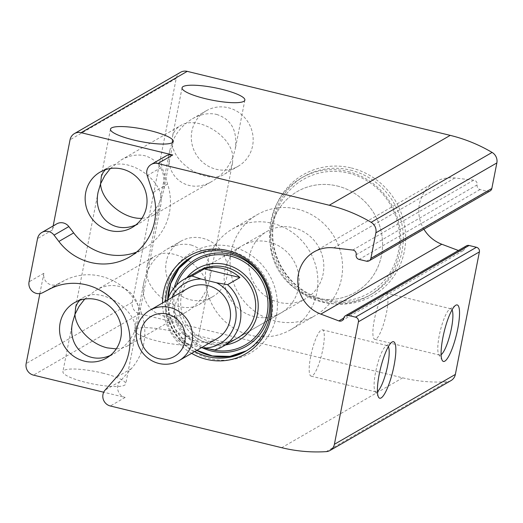 <?xml version="1.0" encoding="UTF-8"?>
<svg xmlns="http://www.w3.org/2000/svg" width="523" height="523" viewBox="0 0 523 523"><rect width="100%" height="100%" fill="white"/><g stroke="black" fill="none" stroke-linecap="round" stroke-linejoin="round"><path stroke-width="0.39" stroke-dasharray="2.62 1.96" d="M202.656 238.279A31.995 30.582 60 0 1 227.1 264.815A31.995 30.582 60 0 1 212.626 296.757A31.995 30.582 60 0 1 170.138 284.349A31.995 30.582 60 0 1 180.618 241.351A31.995 30.582 60 0 1 202.656 238.279M191.058 244.986C205.899 249.922 212.083 261.533 209.605 279.805L207.219 287.846L206.931 293.442C205.905 298.372 203.225 302.124 198.89 304.693C193.418 307.727 186.776 308.335 178.984 306.53C162.784 302.876 147.316 286.931 146.525 273.078C150.827 262.768 157.613 254.838 166.883 249.281C175.146 244.646 183.2 243.208 191.058 244.986M207.219 287.846C202.917 298.156 196.132 306.086 186.861 311.643C163.601 326.136 137.967 307.825 144.139 281.119L146.525 273.078L146.813 267.488C147.839 262.553 150.519 258.8 154.854 256.231C171.544 245.209 206.592 266.37 207.219 287.846M84.739 299.064L95.297 290.638C118.558 276.144 144.185 294.456 138.02 321.161L135.627 329.202L135.339 334.792C134.319 339.728 131.639 343.48 127.305 346.049L122.179 348.109L116.243 348.9M228.27 107.731A31.995 30.582 60 0 1 252.707 134.261A31.995 30.582 60 0 1 238.24 166.209A31.995 30.582 60 0 1 195.752 153.801A31.995 30.582 60 0 1 206.232 110.798A31.995 30.582 60 0 1 228.27 107.731M216.672 114.432C231.512 119.368 237.697 130.979 235.219 149.251L232.833 157.299L232.545 162.888C231.519 167.824 228.839 171.57 224.504 174.139C207.814 185.162 172.767 164 172.139 142.524C176.441 132.221 183.227 124.284 192.497 118.728C200.754 114.092 208.814 112.661 216.672 114.432M232.833 157.299C228.531 167.602 221.745 175.532 212.475 181.089C189.215 195.582 163.581 177.271 169.753 150.565L172.139 142.524L172.427 136.934C173.453 131.999 176.133 128.246 180.468 125.677C197.158 114.661 232.205 135.823 232.833 157.299M110.353 168.517L120.911 160.084C129.168 155.442 137.222 154.01 145.08 155.782C159.92 160.724 166.105 172.329 163.634 190.607L161.241 198.648L160.953 204.238C159.933 209.174 157.253 212.926 152.919 215.496L147.793 217.555L141.857 218.353M79.718 300.294L83.262 297.587C99.952 286.565 135.006 307.727 135.627 329.202C131.325 339.505 124.539 347.442 115.269 352.999L110.307 355.437M105.332 169.74L108.876 167.033C125.566 156.011 160.62 177.173 161.241 198.648C156.939 208.958 150.153 216.888 140.883 222.445L135.921 224.883M180.553 72.292A9.695 9.264 -120 0 0 176.205 78.45L132.299 302.255A9.695 9.264 -120 0 0 139.667 313.813L402.664 377.828A155.128 148.271 -120 0 0 447.106 381.764A9.695 9.264 -120 0 0 451.009 380.587M39.879 293.586L43.86 273.287A9.695 9.264 -120 0 0 47.515 283.035A9.695 9.264 -120 0 0 57.569 284.113L42.755 292.664M56.693 223.89A9.695 9.264 -120 0 0 52.346 230.048L53.156 225.929M191.634 353.345A56.536 54.032 60 0 1 162.535 302.974M174.041 331.706A31.995 6.341 -168.9 0 1 197.289 342.572A31.995 6.341 -168.9 0 1 164.673 342.637A31.995 6.341 -168.9 0 1 134.496 330.255A31.995 6.341 -168.9 0 1 174.041 331.706M102.456 373.062A31.995 6.341 -168.9 0 1 125.703 383.928A31.995 6.341 -168.9 0 1 93.087 383.993A31.995 6.341 -168.9 0 1 62.91 371.611A31.995 6.341 -168.9 0 1 102.456 373.062M57.569 284.113L64.316 280.596A56.236 53.745 -120 0 1 132.881 297.286A56.236 53.745 -120 0 1 131.358 368.656L119.937 381.509A9.695 9.264 -120 0 0 125.154 397.434L103.704 392.217M466.424 245.856A3.877 3.707 -120 0 0 464.679 248.333L343.722 318.206M458.383 250.497L459.822 251.04A3.877 3.707 -120 0 0 464.679 248.333M490.097 190.947A3.877 3.707 -120 0 1 487.429 191.32L480.068 189.529A3.877 3.707 -120 0 1 477.126 184.894A3.877 3.707 -120 0 0 473.727 180.174L454.794 177.983A34.701 33.165 -120 0 0 434.973 182.043A34.701 33.165 -120 0 0 423.905 229.185M351.338 167.968A69.807 66.722 60 0 1 388.922 282.636A69.807 66.722 60 0 1 274.242 254.727A69.807 66.722 60 0 1 351.338 167.968M166.039 155.913A9.695 9.264 -120 0 0 162.012 167.033L147.198 175.584M136.451 252.171A56.236 53.745 -120 0 0 144.211 248.51A56.236 53.745 -120 0 0 167.582 184.018L162.012 167.033M310.669 356.477A23.842 5.178 103.7 0 0 311.1 376.135A23.842 5.178 103.7 0 0 321.769 354.195A23.842 5.178 103.7 0 0 322.377 329.804A23.842 5.178 103.7 0 0 310.669 356.477M388.36 346.631A23.842 5.178 103.7 0 0 387.288 345.605A23.842 5.178 103.7 0 0 386.026 345.912A23.842 5.178 103.7 0 0 375.579 372.278A23.842 5.178 103.7 0 0 375.037 391.08A23.842 5.178 103.7 0 0 376.011 391.936A23.842 5.178 103.7 0 0 377.436 391.518M374.357 319.69A23.842 5.178 103.7 0 0 374.788 339.349A23.842 5.178 103.7 0 0 385.458 317.402A23.842 5.178 103.7 0 0 386.066 293.017A23.842 5.178 103.7 0 0 374.357 319.69M452.049 309.838A23.842 5.178 103.7 0 0 450.976 308.812A23.842 5.178 103.7 0 0 449.715 309.126A23.842 5.178 103.7 0 0 439.268 335.485A23.842 5.178 103.7 0 0 438.725 354.293A23.842 5.178 103.7 0 0 439.699 355.143A23.842 5.178 103.7 0 0 441.124 354.725M348.58 173.133A65.63 62.727 60 0 1 383.908 280.936A65.63 62.727 60 0 1 276.092 254.694A65.63 62.727 60 0 1 348.58 173.133M348.011 171.544A67.866 64.865 60 0 1 399.853 227.825A67.866 64.865 60 0 1 369.153 295.593A67.866 64.865 60 0 1 279.034 269.273A67.866 64.865 60 0 1 301.255 178.055A67.866 64.865 60 0 1 348.011 171.544M350.482 170.119A67.866 64.865 60 0 1 402.318 226.4A67.866 64.865 60 0 1 371.624 294.168A67.866 64.865 60 0 1 281.505 267.841A67.866 64.865 60 0 1 303.726 176.63A67.866 64.865 60 0 1 350.482 170.119M194.798 351.521A54.294 51.895 60 0 1 165.699 301.15M232.134 246.751A58.171 55.601 60 0 1 263.448 342.31A58.171 55.601 60 0 1 167.883 319.05A58.171 55.601 60 0 1 232.134 246.751M225.603 344.925A41.402 39.571 60 0 1 183.933 324.208A41.402 39.571 60 0 1 186.803 277.759M281.041 312.898L237.592 337.995A38.78 37.068 60 0 1 186.096 322.959A38.78 37.068 60 0 1 198.792 270.836L242.241 245.738A38.78 37.068 60 0 1 268.959 242.018A38.78 37.068 60 0 1 298.581 274.176A38.78 37.068 60 0 1 281.041 312.898A38.78 37.068 60 0 1 229.545 297.862A38.78 37.068 60 0 1 242.241 245.738M272.62 223.367A58.171 55.601 60 0 1 317.049 271.607A58.171 55.601 60 0 1 290.742 329.693A58.171 55.601 60 0 1 213.495 307.132A58.171 55.601 60 0 1 232.545 228.943A58.171 55.601 60 0 1 272.62 223.367M337.296 186.005A58.171 55.601 60 0 1 381.731 234.245A58.171 55.601 60 0 1 355.418 292.331A58.171 55.601 60 0 1 278.171 269.77A58.171 55.601 60 0 1 297.221 191.581A58.171 55.601 60 0 1 337.296 186.005A58.171 55.601 60 0 1 381.731 234.245A58.171 55.601 60 0 1 355.418 292.331A58.171 55.601 60 0 1 278.171 269.77A58.171 55.601 60 0 1 297.221 191.581A58.171 55.601 60 0 1 337.296 186.005M201.656 347.56L188.241 344.291A34.904 33.361 60 0 1 171.877 297.58M216.947 338.727A29.085 27.797 60 0 1 178.323 327.45A29.085 27.797 60 0 1 187.849 288.356M188.241 344.291L179.173 341.277A38.78 37.068 60 0 1 167.602 300.052M293.645 227.76A38.78 37.068 60 0 1 323.266 259.918A38.78 37.068 60 0 1 305.726 298.64A38.78 37.068 60 0 1 254.23 283.597A38.78 37.068 60 0 1 266.926 231.473A38.78 37.068 60 0 1 293.645 227.76M214.79 349.946L227.132 342.813A38.78 37.068 -120 0 1 191.516 334.145L227.132 342.813M179.173 341.277L191.516 334.145M297.306 209.108A58.171 55.601 60 0 1 341.735 257.342A58.171 55.601 60 0 1 315.428 315.428A58.171 55.601 60 0 1 238.181 292.867A58.171 55.601 60 0 1 257.231 214.685A58.171 55.601 60 0 1 297.306 209.108M176.205 78.45L70.056 139.765M132.299 302.255L26.15 363.57M43.86 273.287L29.053 281.845M52.346 230.048L37.532 238.599M139.667 313.813L33.518 375.135M125.154 397.434L110.34 405.992M402.664 377.828L281.701 447.701M447.106 381.764L326.149 451.637M459.822 251.04L343.742 318.095M454.794 177.983L333.837 247.863M473.727 180.174L352.764 250.046M477.126 184.894L356.163 254.766M480.068 189.529L359.111 259.408M487.429 191.32L366.466 261.193M167.582 184.018L152.768 192.575M119.937 381.509L105.123 390.066M131.358 368.656L116.544 377.214M64.316 280.596L49.508 289.154M191.039 257.401L192.033 256.839A54.294 51.895 60 0 1 193.013 256.257A54.294 51.895 60 0 1 230.414 251.053A54.294 51.895 60 0 1 271.888 296.077A54.294 51.895 60 0 1 247.327 350.286A54.294 51.895 60 0 1 246.333 350.848L245.352 351.43M196.772 350.377A54.294 51.895 60 0 1 167.68 299.803M202.107 347.671A50.286 48.064 60 0 1 174.277 287.637M210.056 349.201A48.678 46.527 60 0 1 176.506 285.159M198.89 304.693L212.626 296.757M166.883 249.281L180.618 241.351M127.305 346.049L186.861 311.643M95.297 290.638L154.854 256.231M224.504 174.139L238.24 166.209M192.497 118.728L206.232 110.798M152.919 215.496L212.475 181.089M120.911 160.084L180.468 125.677M106.476 358.078L115.269 352.999M74.469 302.667L83.262 297.587M132.09 227.525L140.883 222.445M100.083 172.113L108.876 167.033M462.94 250.811L341.977 320.684M434.973 182.043L314.009 251.916M144.211 248.51L129.403 257.068M98.161 191.921L75.227 308.838M160.953 204.238L138.02 321.161M110.477 129.155L100.841 178.284M173.27 141.472L163.634 190.607M72.547 322.475L62.91 371.611M135.339 334.792L125.703 383.928M144.139 281.119L134.496 330.255M206.931 293.442L197.289 342.572M182.069 87.799L172.427 136.934M244.862 100.115L235.219 149.251M169.753 150.565L146.813 267.488M232.545 162.888L209.605 279.805M311.1 376.135L376.011 391.936M322.377 329.804L387.288 345.605M375.037 391.08L378.554 397.205M386.026 345.912L391.969 342.094M374.788 339.349L439.699 355.143M386.066 293.017L450.976 308.812M438.725 354.293L442.242 360.412M449.715 309.126L455.657 305.308M369.153 295.593L371.624 294.168M301.255 178.055L303.726 176.63M196.903 350.305L184.671 341.173L175.283 328.98L169.491 314.637L167.818 299.385M290.742 329.693L315.428 315.428M232.545 228.943L257.231 214.685M237.592 337.995L305.726 298.64M198.792 270.836L266.926 231.473"/><path stroke-width="0.78" d="M116.243 348.9L107.392 347.887C91.198 344.226 75.724 328.281 74.939 314.428L79.11 306.315L84.739 299.064M141.857 218.353C123.696 219.307 101.299 200.616 100.553 183.88L104.724 175.767L110.353 168.517M110.307 355.437C88.106 365.315 67.016 346.906 72.547 322.475L74.939 314.428L75.763 306.759L77.548 302.98L79.718 300.294M84.432 361.145A31.995 30.582 -120 0 0 106.476 358.078A31.995 30.582 -120 0 0 120.82 337.76A31.995 30.582 -120 0 0 108.241 305.197A31.995 30.582 -120 0 0 74.469 302.667A31.995 30.582 -120 0 0 59.995 334.615A31.995 30.582 -120 0 0 84.432 361.145M135.921 224.883C113.72 234.762 92.63 216.352 98.161 191.921L100.553 183.88L101.377 176.205L103.162 172.427L105.332 169.74M110.046 230.591A31.995 30.582 -120 0 0 132.09 227.525A31.995 30.582 -120 0 0 146.433 207.206A31.995 30.582 -120 0 0 133.855 174.643A31.995 30.582 -120 0 0 100.083 172.113A31.995 30.582 -120 0 0 85.609 204.062A31.995 30.582 -120 0 0 110.046 230.591M343.742 318.095L338.865 320.913L320.841 314.107A34.701 33.165 -120 0 1 298.025 284.473A34.701 33.165 -120 0 1 314.009 251.916A34.701 33.165 -120 0 1 333.837 247.863L352.764 250.046A3.877 3.707 -120 0 1 356.163 254.766A3.877 3.707 -120 0 0 359.111 259.408L366.466 261.193A3.877 3.707 -120 0 0 369.14 260.82L490.097 190.947A3.877 3.707 -120 0 0 491.836 188.489L496.85 162.934A9.695 9.264 -120 0 0 492.104 152.435A155.128 148.271 -120 0 0 450.231 135.372L187.234 71.363L81.085 132.679A9.695 9.264 -120 0 0 74.403 133.607A9.695 9.264 -120 0 0 70.056 139.765L53.156 225.929M187.234 71.363A9.695 9.264 -120 0 0 180.553 72.292L74.403 133.607M103.704 392.217L33.518 375.135A9.695 9.264 -120 0 1 26.15 363.57L39.879 293.586M136.451 252.171A56.236 53.745 -120 0 1 73.671 232.905L68.853 226.577L54.046 235.134A9.695 9.264 -120 0 0 41.879 232.441A9.695 9.264 -120 0 0 37.532 238.599L29.053 281.845A9.695 9.264 -120 0 0 32.701 291.592A9.695 9.264 -120 0 0 42.755 292.664L49.508 289.154A56.236 53.745 -120 0 1 118.074 305.837A56.236 53.745 -120 0 1 116.544 377.214L105.123 390.066A9.695 9.264 -120 0 0 110.34 405.992L281.701 447.701A155.128 148.271 -120 0 0 326.149 451.637A9.695 9.264 -120 0 0 330.046 450.466A9.695 9.264 -120 0 0 334.393 444.308L358.438 321.769A3.877 3.707 -120 0 0 355.49 317.147L348.135 315.356A3.877 3.707 -120 0 0 343.722 318.206A3.877 3.707 -120 0 1 338.865 320.913M162.535 302.974A56.536 54.032 60 0 1 227.878 250.609A56.536 54.032 60 0 1 268.717 325.764A56.536 54.032 60 0 1 191.634 353.345M369.14 260.82A3.877 3.707 -120 0 0 370.879 258.362L375.887 232.807A9.695 9.264 -120 0 0 371.14 222.314A155.128 148.271 -120 0 0 329.268 205.245L157.907 163.536A9.695 9.264 -120 0 0 151.232 164.464A9.695 9.264 -120 0 0 147.198 175.584L152.768 192.575A56.236 53.745 -120 0 1 129.403 257.068A56.236 53.745 -120 0 1 58.864 241.463L54.046 235.134M221.608 89.25A31.995 6.341 -168.9 0 1 244.862 100.115A31.995 6.341 -168.9 0 1 212.24 100.181A31.995 6.341 -168.9 0 1 182.069 87.799A31.995 6.341 -168.9 0 1 221.608 89.25M150.023 130.606A31.995 6.341 -168.9 0 1 173.27 141.472A31.995 6.341 -168.9 0 1 140.654 141.537A31.995 6.341 -168.9 0 1 110.477 129.155A31.995 6.341 -168.9 0 1 150.023 130.606M81.085 132.679L172.721 154.978A9.695 9.264 -120 0 0 166.039 155.913L151.232 164.464M330.046 450.466L451.009 380.587A9.695 9.264 -120 0 0 455.356 374.435L479.395 251.896A3.877 3.707 -120 0 0 476.446 247.274L469.092 245.483A3.877 3.707 -120 0 0 466.424 245.856L345.461 315.729M442.909 337.466A29.085 6.315 103.7 0 0 442.242 360.412A29.085 6.315 103.7 0 0 456.448 334.687A29.085 6.315 103.7 0 0 455.657 305.308A29.085 6.315 103.7 0 0 442.909 337.466M379.221 374.259A29.085 6.315 103.7 0 0 378.554 397.205A29.085 6.315 103.7 0 0 392.76 371.474A29.085 6.315 103.7 0 0 391.969 342.094A29.085 6.315 103.7 0 0 379.221 374.259M458.383 250.497L441.798 244.234L320.841 314.107M423.905 229.185A34.701 33.165 -120 0 0 441.798 244.234M68.853 226.577A9.695 9.264 -120 0 0 56.693 223.89L41.879 232.441M377.436 391.518A23.842 5.178 103.7 0 0 386.68 369.996A23.842 5.178 103.7 0 0 388.36 346.631M441.124 354.725A23.842 5.178 103.7 0 0 450.368 333.203A23.842 5.178 103.7 0 0 452.049 309.838M165.699 301.15A54.294 51.895 60 0 1 191.039 257.401A54.294 51.895 60 0 1 228.44 252.197A54.294 51.895 60 0 1 269.907 297.214A54.294 51.895 60 0 1 245.352 351.43A54.294 51.895 60 0 1 194.798 351.521M186.803 277.759A41.402 39.571 60 0 1 226.008 264.599A41.402 39.571 60 0 1 258.231 306.23A41.402 39.571 60 0 1 225.603 344.925M167.602 300.052A38.78 37.068 60 0 1 183.985 279.387L198.792 270.836A38.78 37.068 60 0 1 225.511 267.116A38.78 37.068 60 0 1 255.132 299.274A38.78 37.068 60 0 1 237.592 337.995L222.778 346.553A38.78 37.068 60 0 1 214.79 349.946L203.741 348.063A34.904 33.361 60 0 0 235.5 321.599A34.904 33.361 60 0 0 216.548 282.786L201.048 279.021A34.904 33.361 60 0 0 171.877 297.58M201.656 347.56L203.741 348.063M149.859 310.296L187.849 288.356A29.085 27.797 60 0 1 207.886 285.565A29.085 27.797 60 0 1 230.1 309.688A29.085 27.797 60 0 1 216.947 338.727L178.958 360.667A29.085 27.797 60 0 1 140.341 349.39A29.085 27.797 60 0 1 149.859 310.296A29.085 27.797 60 0 1 169.897 307.511A29.085 27.797 60 0 1 192.118 331.628A29.085 27.797 60 0 1 178.958 360.667M183.985 279.387A38.78 37.068 60 0 1 191.98 276L201.048 279.021M216.548 282.786L227.597 284.669A38.78 37.068 60 0 1 222.778 346.553M227.597 284.669L239.939 277.536A38.78 37.068 -120 0 0 223.046 268.541A38.78 37.068 -120 0 0 204.323 268.868L191.98 276M167.262 314.101A23.143 22.123 60 0 1 179.722 352.116A23.143 22.123 60 0 1 141.707 342.859A23.143 22.123 60 0 1 167.262 314.101M239.939 277.536L204.323 268.868M172.721 154.978L157.907 163.536M450.231 135.372L329.268 205.245M455.356 374.435L334.393 444.308M479.395 251.896L358.438 321.769M476.446 247.274L355.49 317.147M469.092 245.483L348.135 315.356M491.836 188.489L370.879 258.362M496.85 162.934L375.887 232.807M492.104 152.435L371.14 222.314M73.671 232.905L58.864 241.463M196.903 350.305L212.469 355.973L229.963 356.366L246.333 350.848A54.294 51.895 60 0 1 196.772 350.377M167.68 299.803A54.294 51.895 60 0 1 192.033 256.839L179.075 268.26L170.668 283.61L167.818 299.385M174.277 287.637A50.286 48.064 60 0 1 230.643 254.341A50.286 48.064 60 0 1 267.619 319.226A50.286 48.064 60 0 1 202.107 347.671M176.506 285.159A48.678 46.527 60 0 1 230.127 256.015A48.678 46.527 60 0 1 266.926 314.931A48.678 46.527 60 0 1 210.056 349.201"/></g></svg>
